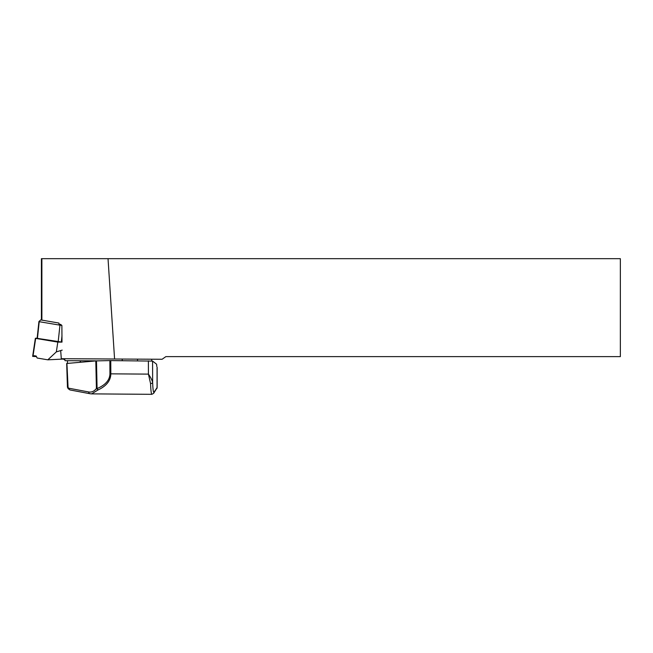 <?xml version="1.0" encoding="UTF-8"?>
<svg xmlns="http://www.w3.org/2000/svg" width="653" height="653" viewBox="0 0 653 653"><rect width="100%" height="100%" fill="white"/><g stroke="black" fill="none" stroke-linecap="round" stroke-linejoin="round"><path stroke-width="0.98" d="M62.206 350.114L56.338 351.885L47.832 359.819L63.21 359.068L64.582 359.485M47.832 359.819L37.148 358.032L36.184 356.04L34.144 355.697L33.727 356.163L36.25 356.171M56.338 351.885L57.815 342.099L35.67 338.393L32.977 356.269L33.727 356.163M36.47 356.62L32.65 356.383L35.376 338.278L37.458 338.074M64.312 358.717L65.071 360.685L97.542 360.864M41.408 258.678L41.882 258.678L41.408 258.678L41.408 320.027L58.917 323.055L58.982 324.133L60.623 324.402L61.88 325.431L62.002 342.123L57.815 342.099M65.071 360.685L64.614 358.726M63.798 358.717L63.929 359.476M108.031 258.678L620.35 258.678L620.35 356.628L165.862 356.628L162.091 359.272L114.577 359.011L108.031 258.678L41.882 258.678L41.882 320.207M114.577 359.011L61.309 358.701L60.672 350.579M62.002 342.123L37.131 338.344L38.927 321.545L40.878 319.807L38.927 321.545M148.394 360.856L148.427 374.12C150.721 377.45 152.116 380.242 152.639 382.478A1.959 1.061 177.9 0 1 150.557 383.523L148.427 374.12L110.839 373.843C110.683 380.666 106.415 386.037 98.032 389.955L97.085 388.568C105.476 384.992 109.761 380.079 109.941 373.81L109.867 360.587L152.582 361.093L156.589 364.211L156.826 366.537M90.351 393.743A1.959 1.706 -79.3 0 1 89.983 393.718L91.632 393.881L98.032 389.955L96.407 388.486L95.803 360.921L66.688 363.476L67.447 387.196L66.924 363.427L68.124 388.617L67.447 387.196L68.867 388.225A1.959 1.706 100.7 0 0 70.222 389.988L69.447 389.661L68.867 388.225L88.637 391.955C91.624 392.469 94.22 391.31 96.407 388.486L97.085 388.568L96.481 360.889L109.867 360.587M69.773 389.825L68.124 388.617M152.582 361.093L152.639 382.478C152.924 389.555 153.373 392.812 153.977 392.257A1.959 1.943 33.8 0 1 153.651 393.335L157.128 387.694A1.959 1.951 -172.9 0 0 157.144 387.458L157.144 367.304M80.286 360.766L80.703 362.227M80.384 362.252L80.058 360.766M70.222 389.988L89.983 393.718A1.959 1.706 -79.3 0 1 88.637 391.955M150.557 383.523A23.508 1.633 -89.6 0 0 151.855 394.322L91.396 393.873M67.422 363.378L67.537 360.701M95.803 360.921L96.481 360.889M41.408 319.807L40.878 319.807L41.408 319.897M60.623 324.402L59.962 325.161L39.221 321.692L37.425 338.45M61.88 325.431L59.962 325.161L58.166 341.919M63.619 358.717L63.659 359.126M110.765 360.578L110.839 373.843L109.941 373.81M156.736 388.723A1.959 1.943 -146.2 0 0 157.063 387.645A32.617 3.412 -0 0 0 157.144 387.458M153.977 392.257L157.063 387.645L157.063 367.688M62.002 335.601L61.3 342.115M151.716 359.215L151.749 360.97M137.514 360.774L137.514 359.134M122.233 360.66L122.233 359.052M151.855 394.322L153.651 393.335"/></g></svg>
